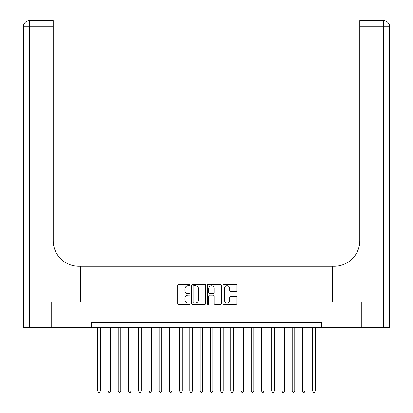 <?xml version="1.0" encoding="UTF-8"?>
<svg xmlns="http://www.w3.org/2000/svg" width="413" height="413" viewBox="0 0 413 413"><rect width="100%" height="100%" fill="white"/><g stroke="black" fill="none" stroke-linecap="round" stroke-linejoin="round"><path stroke-width="0.62" d="M190.125 285.068A0.702 0.702 0 0 0 189.422 284.366L178.752 284.366A1.007 1.007 0 0 0 177.745 285.368L177.745 303.452A1.007 1.007 0 0 0 178.752 304.453L189.422 304.453A0.702 0.702 0 0 0 190.125 303.751A0.702 0.702 0 0 0 189.422 303.049L188.044 303.049A3.216 3.216 0 0 1 184.828 299.833L184.828 298.331A3.216 3.216 0 0 1 188.044 295.114L189.422 295.114A0.702 0.702 0 0 0 190.125 294.412A0.702 0.702 0 0 0 189.422 293.705L188.044 293.705A3.216 3.216 0 0 1 184.828 290.494L184.828 288.986A3.216 3.216 0 0 1 188.044 285.77L189.422 285.77A0.702 0.702 0 0 0 190.125 285.068M235.859 291.449A1.007 1.007 0 0 0 236.861 290.442L236.861 285.368A1.007 1.007 0 0 0 235.859 284.366L224.006 284.366A1.007 1.007 0 0 0 222.999 285.368L222.999 303.452A1.007 1.007 0 0 0 224.006 304.453L235.859 304.453A1.007 1.007 0 0 0 236.861 303.452L236.861 297.324A1.007 1.007 0 0 0 235.859 296.317L230.784 296.317A1.007 1.007 0 0 0 229.778 297.324L229.778 300.365A2.69 2.69 0 0 1 227.093 303.049A2.69 2.69 0 0 1 224.404 300.365L224.404 288.46A2.69 2.69 0 0 1 227.093 285.77A2.69 2.69 0 0 1 229.778 288.46L229.778 290.442A1.007 1.007 0 0 0 230.784 291.449L235.859 291.449M91.366 327.669L51.197 327.669L51.197 302.084L80.623 302.084L80.623 266.266L332.377 266.266L332.377 302.084L361.803 302.084L361.803 327.669L321.634 327.669L321.634 322.553L91.366 322.553L91.366 327.669L321.634 327.669M205.622 285.368A1.007 1.007 0 0 0 204.616 284.366L192.763 284.366A1.007 1.007 0 0 0 191.756 285.368L191.756 303.452A1.007 1.007 0 0 0 192.763 304.453L204.616 304.453A1.007 1.007 0 0 0 205.622 303.452L205.622 285.368M208.384 284.366L220.237 284.366A1.007 1.007 0 0 1 221.244 285.368L221.244 303.452A1.007 1.007 0 0 1 220.237 304.453L215.163 304.453A1.007 1.007 0 0 1 214.161 303.452L214.161 296.116A1.007 1.007 0 0 0 213.154 295.114L209.789 295.114A1.007 1.007 0 0 0 208.787 296.116L208.787 303.751A0.702 0.702 0 0 1 208.08 304.453A0.702 0.702 0 0 1 207.378 303.751L207.378 285.368A1.007 1.007 0 0 1 208.384 284.366M193.867 285.77A0.702 0.702 0 0 0 193.165 286.472L193.165 302.347A0.702 0.702 0 0 0 193.867 303.049L195.323 303.049A3.216 3.216 0 0 0 198.539 299.833L198.539 288.986A3.216 3.216 0 0 0 195.323 285.77L193.867 285.77M214.161 288.506A2.69 2.69 0 0 0 211.471 285.822A2.69 2.69 0 0 0 208.787 288.506L208.787 292.703A1.007 1.007 0 0 0 209.789 293.705L213.154 293.705A1.007 1.007 0 0 0 214.161 292.703L214.161 288.506M97.762 327.669L97.762 391.018L100.323 391.018L100.323 327.669M100.323 391.018L99.554 392.35L98.531 392.35L97.762 391.018M50.892 302.084L80.52 302.084L80.52 266.266L78.78 266.266A25.585 25.585 0 0 1 53.194 240.681L53.194 26.788L29.504 26.788L29.504 327.669L50.892 327.669L50.892 302.084M29.504 327.669L23.36 327.669L23.36 26.788A6.138 6.138 0 0 1 29.504 20.65L53.194 20.65L53.194 26.788M53.194 20.65L29.504 20.65A6.138 6.138 0 0 0 23.36 26.788L29.504 26.788L29.504 20.65M78.78 266.266A25.585 25.585 0 0 1 53.194 240.681M389.64 266.266L389.64 26.788L389.64 327.669L362.108 327.669L362.108 302.084L332.48 302.084L332.48 266.266L334.22 266.266A25.585 25.585 0 0 0 359.806 240.681L359.806 20.65L383.496 20.65L359.806 20.65M334.22 266.266A25.585 25.585 0 0 0 359.806 240.681M383.496 327.669L383.496 20.65A6.138 6.138 0 0 1 389.64 26.788A6.138 6.138 0 0 0 383.496 20.65A6.138 6.138 0 0 1 389.64 26.788L359.806 26.788M107.999 327.669L107.999 391.018L110.555 391.018L110.555 327.669M110.555 391.018L109.791 392.35L108.764 392.35L107.999 391.018M118.232 327.669L118.232 391.018L120.792 391.018L120.792 327.669M120.792 391.018L120.023 392.35L119.001 392.35L118.232 391.018M128.464 327.669L128.464 391.018L131.024 391.018L131.024 327.669M131.024 391.018L130.255 392.35L129.233 392.35L128.464 391.018M138.701 327.669L138.701 391.018L141.256 391.018L141.256 327.669M141.256 391.018L140.492 392.35L139.465 392.35L138.701 391.018M148.933 327.669L148.933 391.018L151.494 391.018L151.494 327.669M151.494 391.018L150.724 392.35L149.702 392.35L148.933 391.018M159.165 327.669L159.165 391.018L161.726 391.018L161.726 327.669M161.726 391.018L160.956 392.35L159.934 392.35L159.165 391.018M169.402 327.669L169.402 391.018L171.958 391.018L171.958 327.669M171.958 391.018L171.194 392.35L170.171 392.35L169.402 391.018M179.634 327.669L179.634 391.018L182.195 391.018L182.195 327.669M182.195 391.018L181.426 392.35L180.404 392.35L179.634 391.018M189.872 327.669L189.872 391.018L192.427 391.018L192.427 327.669M192.427 391.018L191.663 392.35L190.636 392.35L189.872 391.018M200.104 327.669L200.104 391.018L202.664 391.018L202.664 327.669M202.664 391.018L201.895 392.35L200.873 392.35L200.104 391.018M210.336 327.669L210.336 391.018L212.896 391.018L212.896 327.669M212.896 391.018L212.127 392.35L211.105 392.35L210.336 391.018M220.573 327.669L220.573 391.018L223.128 391.018L223.128 327.669M223.128 391.018L222.364 392.35L221.337 392.35L220.573 391.018M230.805 327.669L230.805 391.018L233.366 391.018L233.366 327.669M233.366 391.018L232.596 392.35L231.574 392.35L230.805 391.018M241.042 327.669L241.042 391.018L243.598 391.018L243.598 327.669M243.598 391.018L242.829 392.35L241.806 392.35L241.042 391.018M251.274 327.669L251.274 391.018L253.835 391.018L253.835 327.669M253.835 391.018L253.066 392.35L252.044 392.35L251.274 391.018M261.506 327.669L261.506 391.018L264.067 391.018L264.067 327.669M264.067 391.018L263.298 392.35L262.276 392.35L261.506 391.018M271.744 327.669L271.744 391.018L274.299 391.018L274.299 327.669M274.299 391.018L273.535 392.35L272.508 392.35L271.744 391.018M281.976 327.669L281.976 391.018L284.536 391.018L284.536 327.669M284.536 391.018L283.767 392.35L282.745 392.35L281.976 391.018M292.208 327.669L292.208 391.018L294.768 391.018L294.768 327.669M294.768 391.018L293.999 392.35L292.977 392.35L292.208 391.018M302.445 327.669L302.445 391.018L305 391.018L305 327.669M305 391.018L304.236 392.35L303.209 392.35L302.445 391.018M312.677 327.669L312.677 391.018L315.238 391.018L315.238 327.669M315.238 391.018L314.469 392.35L313.446 392.35L312.677 391.018"/></g></svg>
